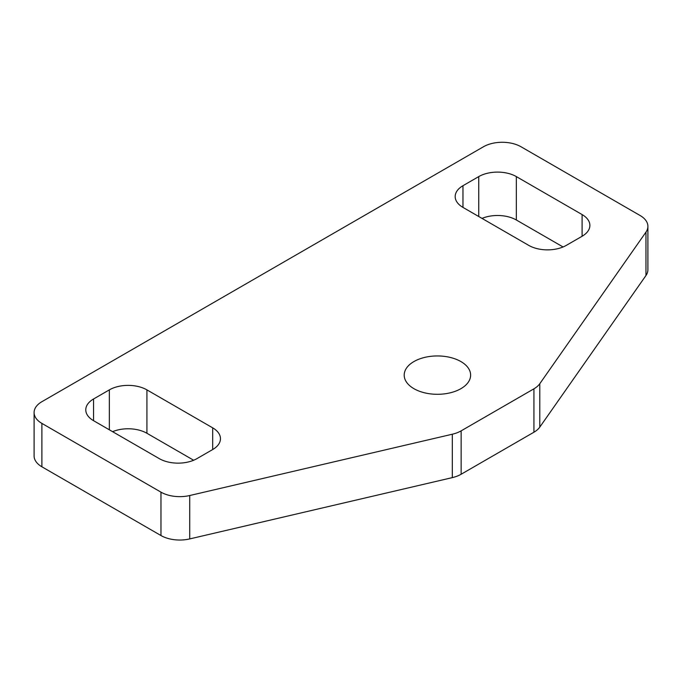 <?xml version="1.0" encoding="UTF-8"?>
<svg xmlns="http://www.w3.org/2000/svg" width="682" height="682" viewBox="0 0 682 682"><rect width="100%" height="100%" fill="white"/><g stroke="black" fill="none" stroke-linecap="round" stroke-linejoin="round"><path stroke-width="1.02" d="M34.1 412.55A26.572 15.345 0 0 1 41.883 401.698L483.444 146.766A26.572 15.345 180 0 1 502.242 142.274A26.572 15.345 180 0 1 521.031 146.766L640.117 215.521A26.572 15.345 180 0 1 647.371 223.312A26.572 15.345 180 0 1 647.9 226.364A26.572 15.345 180 0 1 645.965 232.119L539.786 383.719A26.572 15.345 180 0 1 537.305 386.438A26.572 15.345 180 0 1 533.938 388.817L461.143 430.853A26.572 15.345 0 0 1 457.017 432.797A26.572 15.345 0 0 1 452.311 434.221L189.724 495.524A26.572 15.345 0 0 1 174.464 496.334A26.572 15.345 0 0 1 160.969 492.148L41.883 423.394A26.572 15.345 0 0 1 34.1 412.55L34.1 455.943A26.572 15.345 0 0 0 41.883 466.786L160.969 535.541A26.572 15.345 0 0 0 174.464 539.726A26.572 15.345 0 0 0 189.724 538.916L452.311 477.622A26.572 15.345 0 0 0 457.017 476.189A26.572 15.345 0 0 0 461.143 474.246L533.938 432.209L533.938 388.817M647.9 226.364L647.9 269.765A26.572 15.345 180 0 1 645.965 275.511L539.786 427.12A26.572 15.345 180 0 1 537.305 429.831A26.572 15.345 180 0 1 533.938 432.209M563.059 246.969L516.334 219.988A26.572 15.345 0 0 0 497.536 215.495A26.572 15.345 0 0 0 482.003 218.393M478.747 176.595A26.572 15.345 180 0 1 497.536 172.103A26.572 15.345 180 0 1 516.334 176.595L582.096 214.566A26.572 15.345 180 0 1 589.879 225.41A26.572 15.345 180 0 1 582.096 236.262L566.307 245.375A26.572 15.345 180 0 1 547.518 249.868A26.572 15.345 180 0 1 528.729 245.375L462.967 207.405A26.572 15.345 180 0 1 455.184 196.561A26.572 15.345 180 0 1 462.967 185.709L478.747 176.595L478.747 216.518M460.896 361.562A33.213 19.181 180 0 1 470.631 375.117A33.213 19.181 180 0 1 450.12 392.841A33.213 19.181 180 0 1 413.923 388.68A33.213 19.181 180 0 1 404.196 375.117A33.213 19.181 180 0 1 413.923 361.562A33.213 19.181 180 0 1 460.896 361.562M85.77 409.831A26.572 15.345 0 0 0 93.553 420.683L159.324 458.654A26.572 15.345 0 0 0 178.113 463.146A26.572 15.345 0 0 0 196.902 458.654L212.682 449.54A26.572 15.345 0 0 0 220.465 438.688A26.572 15.345 0 0 0 212.682 427.844L146.92 389.874A26.572 15.345 0 0 0 128.131 385.381A26.572 15.345 0 0 0 109.342 389.874L93.553 398.987A26.572 15.345 0 0 0 85.77 409.831M112.59 431.672A26.572 15.345 180 0 1 128.131 428.773A26.572 15.345 180 0 1 146.92 433.266L193.654 460.248M539.786 427.12L539.786 383.719M582.096 236.262L582.096 214.566M189.724 538.916L189.724 495.524M461.143 474.246L461.143 430.853M41.883 466.786L41.883 423.394M109.342 429.796L109.342 389.874M212.682 449.54L212.682 427.844M146.92 433.266L146.92 389.874M93.553 420.683L93.553 398.987M160.969 535.541L160.969 492.148M452.311 477.622L452.311 434.221M462.967 207.405L462.967 185.709M516.334 219.988L516.334 176.595M645.965 275.511L645.965 232.119"/></g></svg>
